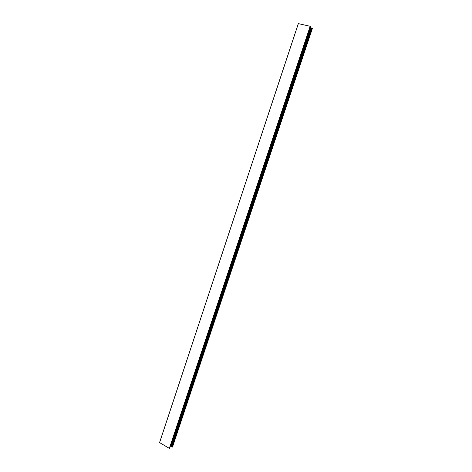 <?xml version="1.0" encoding="UTF-8"?>
<svg xmlns="http://www.w3.org/2000/svg" width="472" height="472" viewBox="0 0 472 472"><rect width="100%" height="100%" fill="white"/><g stroke="black" fill="none" stroke-linecap="round" stroke-linejoin="round"><path stroke-width="0.71" d="M311.791 27.972L312.446 28.249L172.215 447.096L171.861 446.878L311.768 27.972L171.879 446.896M169.672 448.3L310.446 26.361L169.365 448.382L159.554 442.588L298.316 23.606L310.44 26.373M310.039 27.588L311.744 28.037M172.528 446.996L312.44 28.237M159.554 442.588L298.316 23.606M171.902 446.766L170.705 446.188L310.364 27.671L170.705 446.188M172.215 447.096L312.204 28.06M312.299 28.102L172.309 447.114M298.363 23.606L159.583 442.624M310.198 26.178L169.365 448.382M310.293 26.22L169.46 448.394M310.104 27.618L170.492 446.058M310.411 27.671L170.734 446.229M311.048 27.813L171.265 446.536M311.095 27.824L171.306 446.553M311.49 27.972L171.684 446.648M311.538 27.99L171.725 446.659M311.768 27.972L171.861 446.878"/></g></svg>
